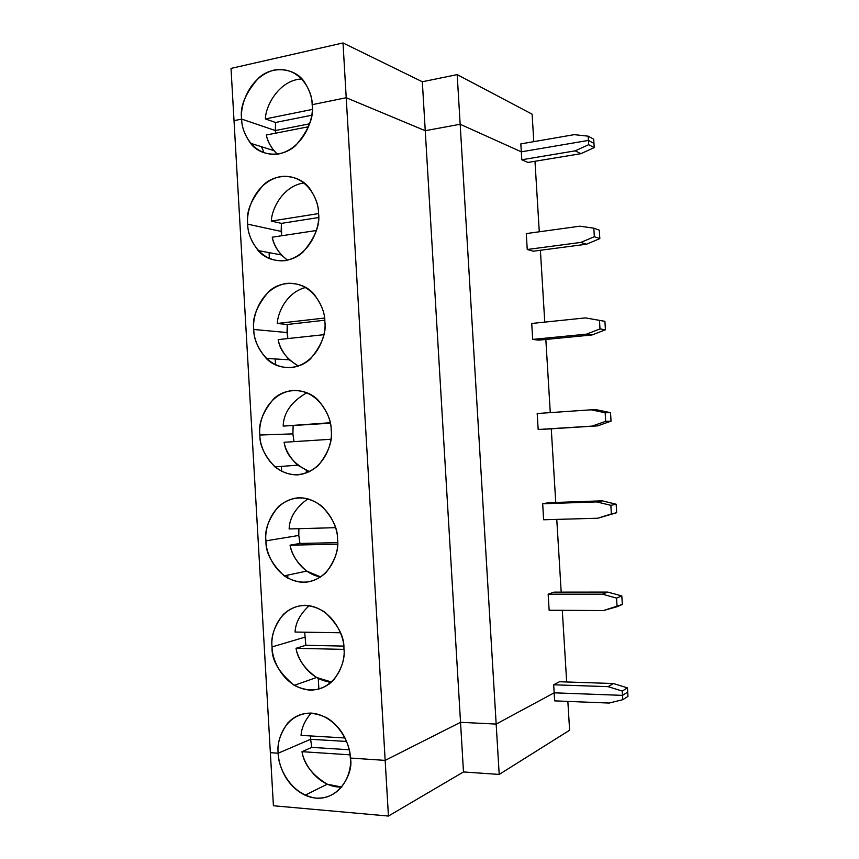 <?xml version="1.0" encoding="UTF-8"?>
<svg xmlns="http://www.w3.org/2000/svg" width="859" height="859" viewBox="0 0 859 859"><rect width="100%" height="100%" fill="white"/><g stroke="black" fill="none" stroke-linecap="round" stroke-linejoin="round"><path stroke-width="1.29" d="M343.718 646.097L305.847 645.292L296.022 648.309L343.965 649.383L296.022 648.309L305.847 645.292L343.718 646.097M304.677 632.203L305.847 645.292L304.677 632.203M272.088 646.902C271.304 659.605 278.692 672.425 294.229 685.364C309.465 692.837 322.619 691.044 333.689 679.974C341.871 668.635 345.275 658.134 343.911 648.491C344.48 636.755 338.038 624.557 324.595 611.898C309.122 602.589 295.281 603.501 283.105 614.625C274.289 626.254 270.628 637.002 272.088 646.902L304.698 637.26L272.088 646.902C270.188 634.253 278.885 606.443 304.999 605.273C331.424 606.54 344.47 635.413 343.911 648.491C346.005 661.613 336.298 690.035 309.927 690.131C283.577 687.791 271.648 659.487 272.088 646.902M295.077 632.052C295.539 622.657 300.274 613.841 309.304 605.595C300.274 613.841 295.539 622.657 295.077 632.052L340.465 632.761L295.077 632.052M331.617 682.057L316.574 677.483C304.537 668.71 297.686 658.982 296.022 648.309C298.062 660.689 311.216 681.015 331.617 682.057M385.165 760.387L346.22 97.733L312.161 104.691C314.222 117.372 304.709 147.973 278.831 153.954C252.986 157.487 241.261 131.803 241.69 119.1L234.024 120.668L270.36 752.677L278.209 753.203C276.308 740.479 285.038 713.067 311.259 713.077C337.78 715.536 350.88 745 350.311 758.046L385.165 760.387L350.311 758.046C349.957 747.545 344.244 728.249 326.57 717.716C311.044 710.447 298.094 712.218 287.744 723.031C280.088 733.876 276.909 743.937 278.209 753.203L270.36 752.677L234.024 120.668L241.69 119.1C241.626 126.627 244.579 134.691 250.549 143.281C259.375 155.629 281.226 158.851 295.7 145.482C308.66 130.375 314.147 116.77 312.161 104.691L346.22 97.733L385.165 760.387L460.531 722.301L385.165 760.387L460.531 722.301L425.248 130.708L346.22 97.733L425.248 130.708L460.531 722.301L496.169 724.083L460.531 722.301L496.169 724.083L460.166 124.254L425.248 130.708L460.166 124.254L496.169 724.083L554.152 692.826L496.169 724.083L554.152 692.826L553.668 684.795L559.488 681.745L613.401 683.528L627.457 687.866L627.725 692.129L622.528 695.371L554.152 692.826L622.528 695.371L622.26 691.055L608.065 686.652L613.401 683.528L559.488 681.745L553.668 684.795L608.065 686.652L553.668 684.795L554.152 692.826L622.528 695.371L627.725 692.129L627.457 687.866L622.26 691.055L622.528 695.371L627.725 692.129L622.528 695.371L622.786 699.688L609.074 703.059L554.635 700.869L554.152 692.826L496.169 724.083L499.197 774.431L463.484 771.951L388.44 816.05L273.42 805.753L388.44 816.05L385.165 760.387L350.311 758.046L385.165 760.387L388.44 816.05L463.484 771.951L499.197 774.431L569.603 730.236L499.197 774.431L496.169 724.083L460.531 722.301L463.484 771.951L460.531 722.301L385.165 760.387M265.979 540.837C264.089 528.274 272.754 500.067 298.771 497.726C325.089 497.801 338.092 526.105 337.533 539.205C339.616 552.24 329.953 581.103 303.678 582.381C277.425 581.221 265.538 553.454 265.979 540.837C265.399 552.058 271.455 563.729 284.168 575.874C299.19 585.151 313.084 584.109 325.872 572.749C335.16 560.626 339.047 549.449 337.533 539.205C337.92 528.843 332.68 517.816 321.792 506.134C306.76 495.106 292.307 495.256 278.413 506.585C268.513 518.965 264.357 530.379 265.979 540.837L298.792 535.458L299.941 543.446L290.052 545.175L337.576 544.187L290.052 545.175L299.941 543.446L337.619 542.641L299.941 543.446L298.792 535.458L298.889 528.682L298.792 535.458L265.979 540.837M259.89 435.03C258.001 422.553 266.634 393.948 292.543 390.437C318.775 389.331 331.724 417.055 331.166 430.176C333.249 443.126 323.618 472.429 297.439 474.898C271.294 474.909 259.45 447.668 259.89 435.03C259.482 445.048 264.475 455.657 274.88 466.877C289.386 477.636 303.807 477.239 318.141 465.675C328.482 452.8 332.82 440.968 331.166 430.176C331.413 420.921 327.107 410.967 318.27 400.305C307.189 388.3 285.8 387.044 273.645 398.898C262.714 412.019 258.13 424.067 259.89 435.03L292.908 433.881L294.003 441.644L292.908 433.881L293.123 425.849L292.908 433.881L259.89 435.03M253.802 329.48C251.934 317.078 260.524 288.076 286.337 283.406C312.461 281.118 325.368 308.263 324.82 321.427C326.892 334.28 317.304 364.012 291.222 367.663C265.173 368.855 253.373 342.129 253.802 329.48C253.545 338.5 257.7 348.153 266.269 358.439C276.888 369.885 298.009 371.002 310.539 358.761C321.835 345.146 326.592 332.701 324.82 321.427C324.949 313.073 321.384 304.065 314.147 294.369C304.075 281.731 282.042 279.154 268.781 291.555C256.916 305.417 251.934 318.055 253.802 329.48L287.035 332.54L287.776 338.575L287.25 324.498L287.035 332.54L253.802 329.48M247.746 224.167C245.867 211.851 254.425 182.462 280.152 176.621C306.169 173.174 319.033 199.75 318.485 212.925C320.547 225.692 311.001 255.864 285.027 260.674C259.074 263.047 247.306 236.848 247.746 224.167C247.585 232.381 251.075 241.186 258.205 250.581C267.89 262.575 289.504 264.83 303.055 252.031C315.221 237.664 320.364 224.628 318.485 212.925C318.528 205.333 315.554 197.141 309.562 188.346C300.446 175.29 278.058 171.585 263.81 184.556C251.118 199.148 245.76 212.356 247.746 224.167L281.172 231.436L281.634 235.763L281.387 223.372L281.172 231.436L247.746 224.167M534.985 161.288L539.28 231.79L534.985 161.288M540.397 250.28L544.767 322.114L540.397 250.28M545.83 339.455L550.275 412.621L545.83 339.455M551.263 428.802L555.741 502.451L551.263 428.802M556.772 519.405L561.195 592.13L556.772 519.405M562.301 610.309L566.672 681.982L562.301 610.309M346.564 741.457L310.614 739.288L278.209 753.203L310.614 739.288L310.529 735.938L310.614 739.288L346.564 741.457M301.058 735.379C301.541 727.809 304.913 720.368 311.183 713.067C304.913 720.368 301.541 727.809 301.058 735.379L345.017 737.978L301.058 735.379M521.316 151.828L460.166 124.254L521.316 151.828L521.8 159.763L521.316 151.828L588.415 140.425L521.316 151.828L460.166 124.254L425.248 130.708L346.22 97.733L312.161 104.691C312.139 97.743 309.627 90.259 304.612 82.271C296.387 68.945 273.871 64.328 258.731 77.858C245.298 93.201 239.618 106.945 241.69 119.1L275.331 130.547L275.556 133.188L275.331 130.547L241.69 119.1L234.024 120.668L241.69 119.1L275.331 130.547L309.68 123.793L275.331 130.547L241.69 119.1C239.822 106.87 248.348 77.085 273.967 70.094C299.898 65.477 312.708 91.484 312.161 104.691L346.22 97.733L343.009 42.95L231.017 68.409L234.024 120.668L231.017 68.409L343.009 42.95L346.22 97.733L425.248 130.708L460.166 124.254L521.316 151.828L520.833 143.893L574.231 134.648L520.833 143.893L521.316 151.828L588.415 140.425L588.683 144.688L588.415 140.425L593.966 143.389L594.224 147.608L580.888 153.686L527.931 162.448L521.8 159.763L575.219 150.851L588.683 144.688L594.224 147.608L593.966 143.389L588.415 140.425L521.316 151.828M549.137 610.234L548.16 594.192L554.044 592.141L607.785 592.087L621.809 595.953L622.324 604.468L621.809 595.953L616.547 598.1L602.395 594.181L548.16 594.192L549.137 610.234L603.394 610.556L617.073 606.712L616.547 598.1L617.073 606.712L622.324 604.468L603.394 610.556L549.137 610.234M543.65 519.77L542.673 503.771L548.611 502.708L602.191 500.829L616.161 504.222L616.687 512.726L597.735 518.235L611.372 513.929L610.846 505.328L596.737 501.903L542.673 503.771L543.65 519.77L597.735 518.235L543.65 519.77M544.144 429.253L538.174 429.5L537.197 413.523L538.174 429.5L592.098 426.107L605.681 421.329L605.155 412.749L591.089 409.807L537.197 413.523L591.089 409.807L596.597 409.764L610.534 412.674L611.05 421.168L597.585 425.881L544.144 429.253M538.733 340.143L532.698 339.412L531.732 323.467L532.698 339.412L586.461 334.162L600.001 328.922L599.475 320.364L585.462 317.894L531.732 323.467L585.462 317.894L599.475 320.364L600.001 328.922L605.434 329.792L592.012 334.967L538.733 340.143L592.012 334.967L586.461 334.162L532.698 339.412L538.733 340.143M533.321 251.204L527.243 249.497L526.277 233.584L527.243 249.497L580.834 242.421L594.342 236.708L593.816 228.172L579.836 226.185L526.277 233.584L579.836 226.185L593.816 228.172L594.342 236.708L599.829 238.609L586.439 244.235L533.321 251.204L586.439 244.235L580.834 242.421L527.243 249.497L533.321 251.204M613.401 683.528L608.065 686.652L622.26 691.055L627.457 687.866L613.401 683.528M318.259 678.406L318.882 689.133L318.259 678.406M306.18 470.474L306.223 471.14L307.576 471.033L306.223 471.14L306.18 470.474M329.126 684.118L328.986 681.821L329.126 684.118M287.883 578.236L287.701 575.122L287.883 578.236M281.709 471.451L281.408 466.394L281.709 471.451M275.546 364.925L275.202 358.965L275.546 364.925M269.404 258.645L269.06 252.632L269.404 258.645M263.273 152.623L263.144 150.389L263.273 152.623M259.064 251.504L259.021 250.742L259.064 251.504M252.975 145.944L252.868 144.011L252.975 145.944M261.394 146.696L263.144 150.389L261.394 146.696M289.118 528.951C289.547 517.58 295.84 507.519 307.994 498.757C295.84 507.519 289.547 517.58 289.118 528.951L335.504 527.673L289.118 528.951M320.783 576.99L306.727 571.095C297.128 562.956 291.566 554.313 290.052 545.175C292.178 556.482 302.647 573.93 320.783 576.99M616.687 512.726L616.161 504.222L610.846 505.328L611.372 513.929L616.687 512.726L597.735 518.235L616.687 512.726M548.16 594.192L602.395 594.181L607.785 592.087L554.044 592.141L548.16 594.192M607.785 592.087L602.395 594.181L616.547 598.1L621.809 595.953L607.785 592.087M284.104 442.278L330.876 439.271L284.104 442.278C286.004 454.808 294.497 464.612 309.584 471.709L297.654 465.181C290.009 457.783 285.489 450.148 284.104 442.278M330.264 423.208L283.169 426.096C283.631 412.599 291.555 401.464 306.953 392.703C291.555 401.464 283.631 412.599 283.169 426.096L330.264 423.208M611.05 421.168L610.534 412.674L605.155 412.749L605.681 421.329L611.05 421.168L605.681 421.329L592.098 426.107L597.585 425.881L611.05 421.168M542.673 503.771L596.737 501.903L602.191 500.829L548.611 502.708L542.673 503.771M602.191 500.829L596.737 501.903L610.846 505.328L616.161 504.222L602.191 500.829M306.781 470.721L306.223 471.14L306.781 470.721M278.166 339.616L323.832 334.688L278.166 339.616C279.809 350.032 286.552 358.858 298.374 366.095L289.236 359.781C283.126 353.178 279.443 346.456 278.166 339.616M324.734 320.224L287.25 324.498L277.232 323.467C277.962 311.634 287.196 291.974 305.804 287.454C287.196 291.974 277.962 311.634 277.232 323.467L287.25 324.498L324.734 320.224M330.167 422.746L283.169 426.096L330.167 422.746M604.908 321.32L605.434 329.792L604.908 321.32L599.475 320.364L604.908 321.32M586.461 334.162L592.012 334.967L605.434 329.792L600.001 328.922L586.461 334.162M596.597 409.764L591.089 409.807L605.155 412.749L610.534 412.674L596.597 409.764M272.239 237.191L316.434 230.491L272.239 237.191C273.688 245.663 278.788 253.341 287.518 260.223L281.344 254.94C276.448 249.067 273.409 243.151 272.239 237.191M318.539 217.542L281.387 223.372L271.304 221.085C271.798 208.297 283.406 185.63 304.193 182.924C283.406 185.63 271.798 208.297 271.304 221.085L281.387 223.372L318.539 217.542M324.509 318.045L277.232 323.467L324.509 318.045M599.303 230.158L599.829 238.609L599.303 230.158L593.816 228.172L599.303 230.158M580.834 242.421L586.439 244.235L599.829 238.609L594.342 236.708L580.834 242.421M266.322 135.003L308.628 126.724L266.322 135.003C267.589 141.714 271.251 148.113 277.296 154.201L273.871 150.626C269.909 145.439 267.396 140.232 266.322 135.003M318.517 213.59L271.304 221.085L318.517 213.59M521.8 159.763L527.931 162.448L580.888 153.686L575.219 150.851L521.8 159.763M575.219 150.851L580.888 153.686L594.224 147.608L588.683 144.688L575.219 150.851M270.36 752.677L278.209 753.203L310.614 739.288L278.209 753.203C278.445 764.005 285.027 785.502 305.128 795.198C336.105 808.781 354.552 773.121 350.311 758.046C352.415 771.264 342.666 799.235 316.187 798.14C289.741 794.607 277.768 765.766 278.209 753.203L270.36 752.677L273.42 805.753L270.36 752.677M567.853 701.395L569.603 730.236L567.853 701.395M349.151 749.757L311.763 747.373L302.003 751.679L350.021 754.836L302.003 751.679C303.871 765.036 319.816 788.068 341.807 787.059L327.225 784.192C312.3 775.065 303.893 764.231 302.003 751.679L311.763 747.373L310.614 739.288L311.763 747.373L349.151 749.757M627.983 696.402L622.786 699.688L627.983 696.402L627.725 692.129L627.983 696.402M622.528 695.371L554.152 692.826L554.635 700.869L609.074 703.059L622.786 699.688L622.528 695.371M275.546 122.483L311.677 115.246L275.546 122.483L275.331 130.547L309.68 123.793L275.331 130.547L275.546 122.483L265.388 118.929L275.546 122.483M312.214 109.447L265.388 118.929C265.614 105.313 279.594 79.855 301.896 78.931C279.594 79.855 265.614 105.313 265.388 118.929L312.214 109.447M593.966 143.389L588.415 140.425L588.157 136.162L574.231 134.648L588.157 136.162L588.415 140.425L593.966 143.389L593.709 139.169L593.966 143.389M532.118 114.172L533.793 141.649L532.118 114.172L457.181 74.626L460.166 124.254L457.181 74.626L422.327 81.755L425.248 130.708L422.327 81.755L343.009 42.95L422.327 81.755L457.181 74.626L532.118 114.172M593.709 139.169L588.157 136.162L593.709 139.169M294.229 685.364L316.574 677.483M284.168 575.874L306.727 571.095M274.88 466.877L297.654 465.181M266.269 358.439L289.236 359.781M258.205 250.581L281.344 254.94M250.549 143.281L273.871 150.626M305.128 795.198L327.225 784.192"/></g></svg>
